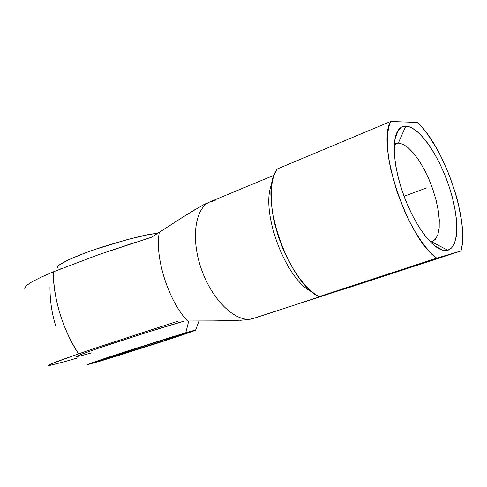 <?xml version="1.0" encoding="UTF-8"?>
<svg xmlns="http://www.w3.org/2000/svg" width="487" height="487" viewBox="0 0 487 487"><rect width="100%" height="100%" fill="white"/><g stroke="black" fill="none" stroke-linecap="round" stroke-linejoin="round"><path stroke-width="0.73" d="M136.36 241.972L98.544 254.701L53.241 271.886L40.878 277.286L31.85 281.9L26.42 285.552L24.648 288.134L26.42 285.552L31.85 281.9L40.878 277.286L53.241 271.886C53.18 298.154 63.182 330.722 78.553 353.854L56.364 361.762L48.274 365.384M48.42 365.487L48.828 365.5M49.82 365.372L53.351 364.617M54.635 364.306L57.801 363.503M61.916 362.401L66.78 361.05M57.32 267.46C55.524 265.208 76.203 255.322 102.982 246.757C129.432 238.721 146.593 234.363 154.458 233.687L155.694 234.551L154.458 233.687L146.964 234.959L127.722 239.458L94.6 249.557L84.379 253.24L67.894 260.101L58.75 265.36L57.338 267.126L58.056 268.246M188.725 321.018L185.821 332.712L130.76 349.94C101.789 359.278 83.606 365.621 87.757 364.647L116.667 356.1L173.962 337.728L195.877 329.991L169.713 337.613L116.016 354.737L87.52 364.568L100.681 361.001L154.836 343.986C181.56 335.354 199.037 329.273 195.664 330.003L185.821 332.712L188.725 321.018M76.666 356.691C72.508 357.373 88.865 351.194 119.212 341.284C150.647 331.148 172.368 324.403 184.366 321.055L146.246 332.609L97.99 348.363L82.492 353.86L76.313 356.508L79.819 356.07L91.824 352.825M327.112 294.367L253.678 318.37M318.796 296.723C287.476 281.017 259.175 197.85 275.806 171.168L276.975 169.092L390.629 121.494L417.371 122.426C444.321 146.843 469.821 221.427 460.982 250.969L348.016 287.872L318.796 296.723L436.717 258.147L460.982 250.969L462.133 244.985L462.626 238.064L462.48 230.345L461.694 221.962L458.328 203.797L455.808 194.301L449.318 175.229L441.234 157.009L436.736 148.572L427.184 133.724L422.272 127.57L417.371 122.426L390.629 121.494L388.803 126.803L387.689 133.389L387.317 141.145L387.725 149.929L388.912 159.566L390.866 169.86L396.905 191.494L405.336 212.91L410.218 222.93L415.399 232.189L420.756 240.493L426.174 247.67L431.531 253.587L436.717 258.147C407.558 238.88 376.207 145.163 390.629 121.494L276.975 169.092L274.071 175.265L272.111 182.929L271.18 191.921L271.326 202.008L272.556 212.929L274.863 224.379L278.174 236.025L282.411 247.53L287.446 258.56L293.131 268.8L299.286 277.955L305.745 285.784L312.307 292.084L318.796 296.723L436.717 258.147L460.982 250.969L253.191 318.528C237.644 323.77 213.659 302.549 202.123 271.21C190.405 239.939 194.703 208.15 209.885 201.91L215.151 200.522M398.317 143.093L394.287 144.42L395.773 143.592L398.317 143.093L394.269 144.73L398.317 143.093L402.999 144.231L408.173 147.664L413.579 153.174L418.978 160.467L424.128 169.184L428.803 178.93L432.809 189.279L435.981 199.786L438.16 209.988L439.256 219.436L439.195 227.703L437.953 234.387L435.567 239.123L431.604 241.789L447.809 250.269L442.835 250.221C431.427 247.603 414.601 224.696 404.082 196.279C393.539 167.857 391.353 139.489 398.323 130.114C400.29 127.369 402.779 126.023 405.793 126.072L398.317 143.093L405.793 126.072C418.79 126.541 438.111 154.038 448.667 185.23C459.332 216.398 459.6 246.763 447.809 250.269L431.604 241.789L430.447 241.978L431.604 241.789L435.214 239.537L437.752 234.996L439.122 228.446L439.298 220.24L438.294 210.786L436.169 200.534L433.04 189.942L429.041 179.478L424.347 169.604L419.167 160.759L413.725 153.35L408.264 147.75L403.041 144.255L398.317 143.093M166.785 339.871L166.475 338.879L166.785 339.871L100.401 360.599L115.261 355.26L175.381 336.176L183.13 334.033L160.095 342.075L115.754 356.155L100.298 360.508L122.304 352.929L163.023 339.944L183.356 334.009L166.785 339.871M157.63 233.303L154.458 233.687L157.63 233.303M60.808 268.684L61.125 268.69M61.971 362.383L49.65 365.396L48.292 365.329L50.502 364.118L78.553 353.854C62.366 328.104 53.929 300.783 53.241 271.886L98.544 254.701L151.755 237.145L159.365 232.202C154.397 256.692 168.423 301.143 187.568 321.03L178.339 321.043L100.225 346.513L163.06 325.925M78.005 357.823L66.53 361.123M49.972 287.476C50.039 301.106 51.914 313.75 55.597 325.419M24.648 288.134L24.898 288.803M447.809 250.269L443.036 250.294L437.515 247.853L431.452 242.983L425.096 235.811L418.71 226.601L412.574 215.717L406.974 203.621L402.159 190.855L398.354 177.992L395.712 165.617L394.348 154.257L394.293 144.402L395.517 136.427L397.934 130.619L401.416 127.15L405.793 126.072L410.864 127.363L416.428 130.893L422.272 136.476L428.176 143.86L433.954 152.766L439.408 162.859L444.369 173.798L448.667 185.23L452.179 196.778L454.773 208.065L456.362 218.712L456.867 228.36L456.252 236.645L454.511 243.244L451.674 247.865L447.809 250.269M100.225 346.513L78.553 353.854M178.339 321.043L207.785 320.927M213.044 320.909L232.944 320.629M223.162 320.83L243.64 320.05M250.075 319.253L253.191 318.528L247.457 319.655L240.018 320.312M184.384 216.137L151.755 237.145M209.952 201.88L202.982 205.076L187.264 214.31M205.678 203.724L202.982 205.076M209.964 201.874L209.587 202.02M195.957 208.996L181.481 217.987M174.151 222.723L159.365 232.202C154.397 256.692 168.423 301.143 187.568 321.03L214.365 320.903M321.097 296.145L319.636 296.54M323.66 295.408L321.31 296.09M272.056 183.246C259.425 209.915 285.473 280.195 312.429 292.188C285.473 280.195 259.425 209.915 272.056 183.246M209.477 202.062L210.256 201.752C194.873 207.632 190.314 239.379 201.983 270.827C213.458 302.348 237.577 323.8 253.191 318.528M404.076 196.273L426.703 187.885L404.076 196.273M141.766 346.634L141.967 347.286M326.978 294.41L253.496 318.431M394.878 139.422L398.305 130.072M434.24 245.442L442.847 250.245M195.664 330.003L199.006 320.957M274.084 175.223L210.256 201.752"/></g></svg>

